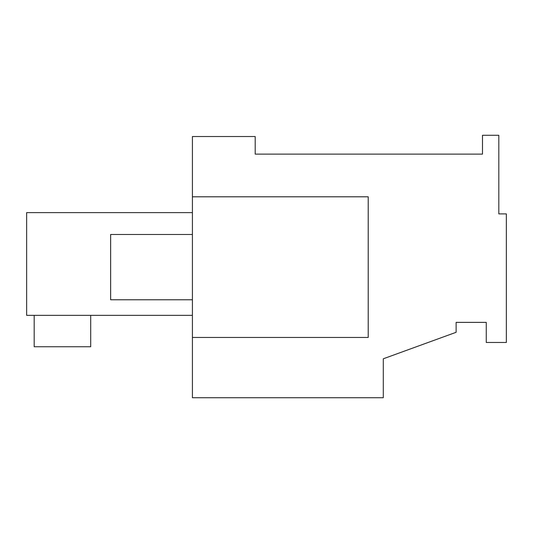 <?xml version="1.0" encoding="UTF-8"?>
<svg xmlns="http://www.w3.org/2000/svg" width="533" height="533" viewBox="0 0 533 533"><rect width="100%" height="100%" fill="white"/><g stroke="black" fill="none" stroke-linecap="round" stroke-linejoin="round"><path stroke-width="0.8" d="M192.413 337.449L192.413 397.725L383.287 397.725L383.287 358.796L456.121 332.292L456.121 322.378L486.256 322.378L486.256 342.472L506.35 342.472L506.35 213.893L498.815 213.893L498.815 135.275L482.492 135.275L482.492 154.11L255.2 154.11L255.2 136.528L192.413 136.528L192.413 337.449L368.216 337.449L368.216 196.804L192.413 196.804M192.413 315.349L26.65 315.349L26.65 212.627L192.413 212.627M90.697 315.349L90.697 346.743L34.185 346.743L34.185 315.349M192.413 299.779L110.637 299.779L110.637 234.48L192.413 234.48"/></g></svg>
